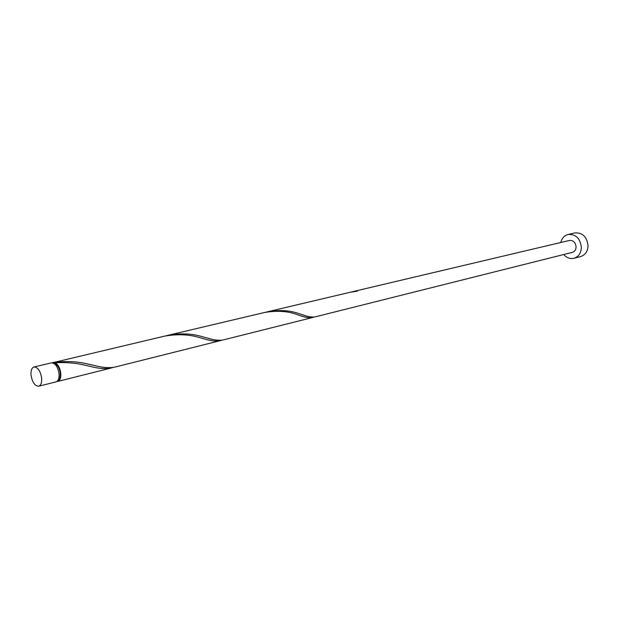 <?xml version="1.0" encoding="UTF-8"?>
<svg xmlns="http://www.w3.org/2000/svg" width="619" height="619" viewBox="0 0 619 619"><rect width="100%" height="100%" fill="white"/><g stroke="black" fill="none" stroke-linecap="round" stroke-linejoin="round"><path stroke-width="0.93" d="M41.666 378.341C40.452 370.998 37.906 367.206 34.006 366.974C31.77 367.794 30.772 370.425 31.004 374.882C32.219 382.217 34.78 385.993 38.695 386.21C40.893 385.389 41.883 382.766 41.666 378.341M34.006 366.974L51.431 362.858C55.354 363.074 57.907 366.804 59.091 374.062C59.292 378.433 58.279 381.033 56.058 381.853L38.695 386.21M53.861 363.338L54.735 363.461C57.714 364.877 59.556 368.212 60.267 373.466C60.453 377.025 59.695 379.3 57.993 380.306M563.716 254.533C566.679 257.852 570.084 259.106 573.937 258.285C578.502 256.792 580.986 253.241 581.38 247.639C580.351 238.47 575.941 234.075 568.134 234.462C564.335 235.506 561.89 238.183 560.783 242.501M573.937 258.285L580.622 256.56C585.172 255.067 587.648 251.546 588.05 245.983C587.036 236.884 582.641 232.527 574.865 232.922L568.134 234.462M356.343 291.24L352.838 291.634L569.441 240.451C573.356 240.242 575.577 242.431 576.096 247.027C575.894 249.844 574.649 251.624 572.343 252.366L315.272 316.843C311.999 317.462 307.45 316.665 301.631 314.467L299.008 313.663C289.862 310.312 279.355 309.693 267.493 311.798L266.031 312.169M352.838 291.634L351.577 291.951M356.289 290.961L357.403 291.154L350.315 292.23L267.493 311.798M52.321 362.804L164.174 336.218C177.8 333.811 190.033 334.399 200.866 337.989L203.28 338.632C210.243 340.868 215.884 341.549 220.194 340.682L115.111 367.044C109.524 368.204 102.561 367.671 94.22 365.427L87.929 364.065C77.545 361.457 66.279 360.9 54.132 362.401L54.735 363.461L55.199 362.734C58.263 364.614 60.128 368.251 60.809 373.636C61.002 378.008 59.997 380.6 57.768 381.42L56.878 381.49M55.199 362.734C66.45 362.146 76.748 363.067 86.103 365.473L90.289 366.394C98.7 368.63 105.717 369.164 111.358 367.98L113.215 367.423M53.149 362.455L54.132 362.401M167.633 335.397L264.561 312.494C277.227 310.351 288.276 311.125 297.708 314.808L298.822 315.156C304.68 317.361 309.26 318.143 312.572 317.516L223.366 339.893C219.087 340.744 213.493 340.055 206.576 337.819L202.398 336.736C191.975 333.486 180.392 333.045 167.633 335.397L165.907 335.831M220.194 340.682L221.757 340.195M312.572 317.516L313.895 317.075M57.768 381.42L111.358 367.98M299.008 313.663L304.765 315.458M202.398 336.736L209.261 338.539M87.929 364.065L96.193 365.868"/></g></svg>
